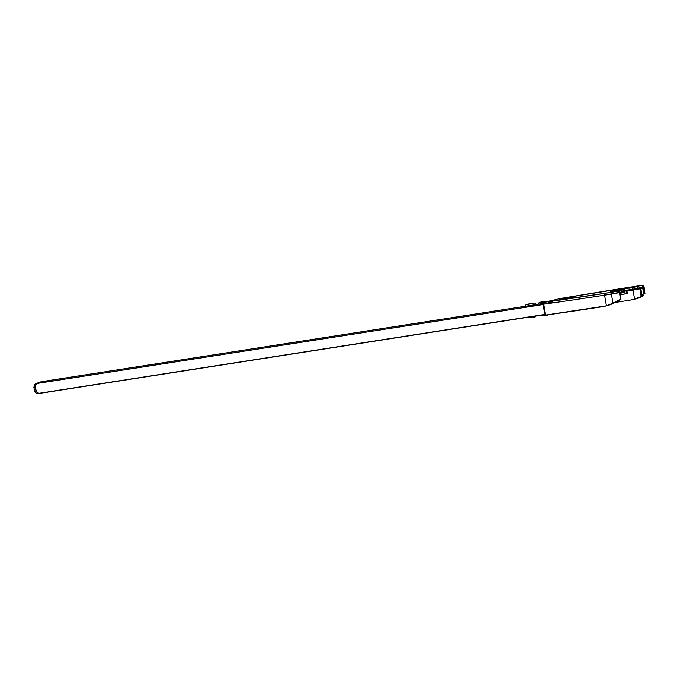 <?xml version="1.0" encoding="UTF-8"?>
<svg xmlns="http://www.w3.org/2000/svg" width="679" height="679" viewBox="0 0 679 679"><rect width="100%" height="100%" fill="white"/><g stroke="black" fill="none" stroke-linecap="round" stroke-linejoin="round"><path stroke-width="1.02" d="M542.648 303.785L541.901 303.903A0.849 0.433 -98.9 0 1 541.604 302.223L545.814 301.23L541.604 302.223A0.849 0.433 81.1 0 0 541.884 303.912L541.231 304.005M540.671 304.082L539.847 304.124M540.034 304.065L540.857 303.869M548.683 301.247L539.652 302.486L545.814 301.23C540.518 302.002 538.175 302.656 538.812 303.19C537.997 304.005 539.024 304.243 541.884 303.912L543.141 303.708M548.479 314.674A7.749 6.671 76.7 0 1 546.587 315.497A7.749 6.671 76.7 0 1 546.154 315.582L548.479 314.674M529.569 305.83L528.822 305.949A0.849 0.433 -98.9 0 1 528.525 304.268L532.735 303.275L528.525 304.268A0.849 0.433 81.1 0 0 528.805 305.949L528.152 306.051M532.752 303.267A0.849 0.433 -98.9 0 1 532.769 303.267C527.439 304.048 525.096 304.693 525.733 305.227C524.918 306.042 525.936 306.28 528.805 305.949L535.646 304.396C535.273 304.133 537.607 302.461 532.752 303.267M527.591 306.127L526.768 306.161M526.955 306.102L527.778 305.906M533.032 304.956L533.702 304.854M534.263 304.769L535.094 304.735M534.899 304.795L534.076 304.99M533.482 305.117L530.375 305.694M532.735 303.275L526.437 304.515L532.735 303.275M536.368 315.913A7.749 6.671 76.7 0 1 533.507 317.534A7.749 6.671 76.7 0 1 533.074 317.619L537.047 315.633M534.526 316.202L528.678 317.11M533.074 317.619L536.486 315.794M533.507 317.534L533.023 317.636C531.946 317.297 535.256 318.459 528.661 317.11L534.704 316.168M570.861 297.181L574.731 296.731L570.861 297.648L563.069 299.023L571.684 297.487L574.723 296.723L570.861 297.181L559.199 299.473L570.861 297.181L570.946 297.631L570.861 297.181M545.305 315.048L544.609 311.075M624.892 292.08L619.978 293.328L624.468 292.267L624.315 291.427L619.409 292.59L620.598 299.303L619.978 293.328L620.598 299.303L619.409 292.59L611.372 294.075L612.967 303.114L620.598 299.303L612.967 303.114L611.372 294.075L604.531 295.144A258.436 8.691 170 0 1 543.59 304.167L545.517 315.081A258.436 8.691 -10 0 0 602.57 306.662L606.406 305.813L604.531 295.144L606.406 305.813L612.967 303.114A42.65 36.742 76.7 0 1 606.406 305.813L545.517 315.081L543.378 304.141A1.706 1.468 76.7 0 1 544.541 302.231L560.328 298.505L641.816 285.392L611.295 291.189L622.906 289.874L613.476 291.945L544.541 302.231A1.706 1.273 82.2 0 0 543.59 304.167A258.436 8.691 -10 0 0 604.531 295.144L624.315 291.427L624.468 292.267L625.036 292.097L624.884 291.257L624.324 291.283M645.05 293.88L643.802 286.776L643.005 287.022L644.193 293.735L643.768 293.837L642.733 287.964L643.768 293.837L644.193 293.735L643.005 287.022L638.099 288.176L638.243 289.016L642.733 287.964L626.123 291.121L626.564 293.642L620.224 294.694L625.113 293.871L624.816 292.182L625.113 293.871L626.564 293.642L626.123 291.121L632.556 290.094L632.412 289.254L634.458 288.889L634.602 289.729L632.556 290.094L632.412 289.254L629.891 289.67L630.044 290.51L629.891 289.67A1.706 0.866 -98.9 0 1 630.443 287.794L611.295 291.189C609.326 291.783 610.548 291.732 614.953 291.019L622.575 289.891A1.706 1.485 -96.6 0 1 622.677 289.874A1.706 1.485 83.4 0 0 622.575 289.891L622.567 289.975A1.706 1.468 76.7 0 1 624.315 291.427A1.706 1.468 -103.3 0 0 622.567 289.975L617.661 291.138A1.706 1.468 76.7 0 1 619.409 292.59A1.706 1.468 -103.3 0 0 617.661 291.138L611.923 292.199A1.706 0.866 81.1 0 0 611.372 294.075A1.706 0.866 -98.9 0 1 611.923 292.199L605.074 293.269A1.706 0.866 81.1 0 0 604.531 295.144A1.706 0.866 -98.9 0 1 605.074 293.269A256.73 8.632 170 0 1 544.541 302.231A1.706 1.468 -103.3 0 0 544.448 302.248L543.59 304.167L544.541 302.231L560.328 298.505A1.706 1.468 -103.3 0 0 560.133 298.556M543.158 304.209L545.118 315.098M635.9 298.862L634.381 299.252L635.9 298.862A42.65 36.742 -103.3 0 0 642.461 296.154L635.9 298.862M643.319 295.645L642.461 296.154L643.319 295.645M644.982 293.752L644.193 293.735L645.05 293.965M630.757 300.016A255.873 8.606 -10 0 0 614.868 302.528L614.868 302.528A255.873 8.606 -10 0 1 630.757 300.016L634.636 299.159L633.023 290.009L634.636 299.159L630.757 300.016M606.211 305.898L619.036 300.661A42.65 36.742 -103.3 0 0 621.013 299.201A42.65 36.742 -103.3 0 1 619.036 300.661L614.232 302.809A42.65 36.742 -103.3 0 1 607.671 305.516L604.947 306.195M642.657 295.187L641.782 295.297A42.65 36.742 76.7 0 0 643.768 293.837A42.65 36.742 76.7 0 1 641.782 295.297L640.577 288.465L641.782 295.297L642.69 295.289L641.197 296.451L639.822 288.643L641.197 296.451L634.636 299.159A42.65 36.742 76.7 0 0 641.197 296.451L642.69 295.289M624.553 290.502L632.412 289.254L632.115 287.514L630.443 287.794A1.706 0.866 81.1 0 0 629.891 289.67L624.553 290.502M634.602 289.729L638.243 289.016L638.099 288.176L634.458 288.889L634.602 289.729M621.752 289.984A1.706 1.485 83.4 0 0 621.557 290.009A1.706 1.485 -96.6 0 1 621.667 289.992L622.677 289.874L624.884 291.257M620.394 290.171A1.706 0.866 81.1 0 0 620.368 290.171A1.706 0.866 81.1 0 0 620.326 290.179A1.706 0.866 -98.9 0 1 620.36 290.171L621.658 289.992M610.506 291.614L614.987 291.011A1.706 0.866 81.1 0 0 614.987 291.011A1.706 0.866 81.1 0 0 614.953 291.019A1.706 0.866 -98.9 0 1 614.996 291.011L620.36 290.171M624.51 290.451A1.706 0.866 -98.9 0 1 625.07 288.634A1.706 0.866 81.1 0 0 624.51 290.451M634.161 287.158L632.115 287.514L632.412 289.254L634.458 288.889L634.161 287.158L634.458 288.889L638.099 288.176A1.706 1.468 -103.3 0 0 636.35 286.725L634.161 287.158M639.796 285.63A1.706 0.866 81.1 0 0 639.762 285.63L636.35 286.725A1.706 1.468 76.7 0 1 638.099 288.176L643.005 287.022A1.706 1.468 -103.3 0 0 641.256 285.57A1.706 1.468 76.7 0 1 643.005 287.022L643.794 286.776M632.947 286.699A1.706 0.866 81.1 0 0 632.913 286.699L560.226 298.522A1.706 1.468 76.7 0 1 560.328 298.505L560.328 298.505A256.73 8.632 170 0 1 632.879 286.708A1.706 0.866 -98.9 0 1 632.921 286.699A1.706 0.866 81.1 0 0 632.879 286.708L639.728 285.638A1.706 0.866 81.1 0 0 639.728 285.638A1.706 0.866 -98.9 0 1 639.762 285.63C642.19 284.891 643.539 285.273 643.802 286.776M627.413 293.447L626.98 290.994L627.413 293.447L626.564 293.642L627.413 293.447M42.081 393.031L38.219 393.328L36.802 392.173L35.444 388.057L35.86 384.781L36.955 383.499L42.607 381.632L48.43 380.792L42.607 381.632L36.955 383.499A5.042 2.555 81.1 0 0 35.563 388.982A5.042 2.555 81.1 0 0 38.703 393.387A129.647 65.651 81.1 0 0 42.013 393.039A129.647 65.651 -98.9 0 1 38.703 393.387L544.957 314.402L40.282 393.311M543.208 304.523L36.955 383.499L543.208 304.523M43.388 381.411L34.604 384.45L33.95 387.378L34.587 390.968L36.174 393.345L38.703 393.387A5.042 2.555 -98.9 0 1 35.563 388.982A5.042 2.555 -98.9 0 1 36.955 383.499A129.647 65.651 -98.9 0 1 45.12 381.14A129.647 65.651 81.1 0 0 36.955 383.499L35.622 385.477L35.563 388.982L36.802 392.173L38.703 393.387A129.647 65.651 81.1 0 0 44.525 392.547M563.655 298.93A25.59 22.051 76.7 0 1 565.531 298.387A25.59 22.051 76.7 0 1 566.244 298.225L567.703 298.056L566.244 298.225A25.59 22.051 -103.3 0 0 565.531 298.387L566.49 298.174M568.425 297.877L567.695 298.005A25.59 22.051 76.7 0 1 569.689 297.877A25.59 22.051 -103.3 0 0 567.695 298.005L569.163 297.826M566.15 298.251L564.835 298.735L566.15 298.251M42.217 381.615L43.711 381.36M40.053 382.099L41.487 381.759M43.32 381.42L45.12 381.14A129.647 65.651 -98.9 0 1 48.43 380.792M40.562 393.268L36.174 393.345L34.111 389.211L34.604 384.45L39.348 382.285M548.734 314.64L546.103 315.591C545.025 315.251 548.335 316.422 541.74 315.073M633.168 299.541L634.432 299.244M560.226 298.522L544.448 302.248M632.913 286.699L639.762 285.63M40.214 393.319L544.982 314.572M45.12 381.14L526.157 306.093M535.307 304.667L541.536 303.691M548.386 302.622L552.528 301.977M570.53 297.716L568.442 297.869M563.485 298.955L565.531 298.387"/></g></svg>
